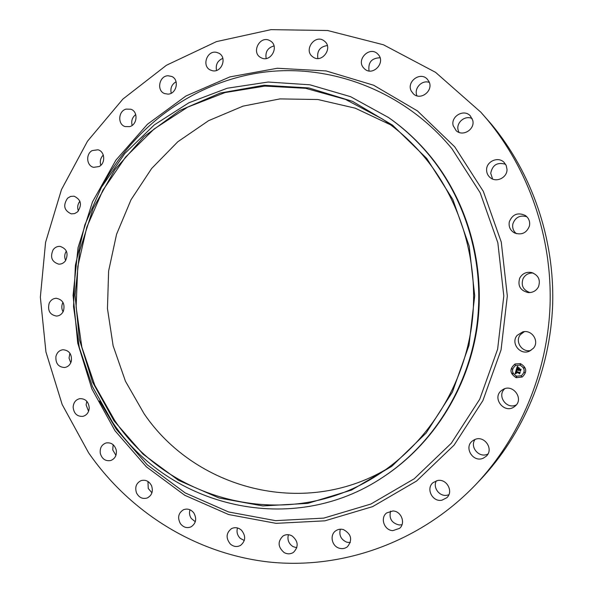 <?xml version="1.0" encoding="UTF-8"?>
<svg xmlns="http://www.w3.org/2000/svg" width="593" height="593" viewBox="0 0 593 593"><rect width="100%" height="100%" fill="white"/><g stroke="black" fill="none" stroke-linecap="round" stroke-linejoin="round"><path stroke-width="0.89" d="M501.789 390.305L502.679 389.697C512.856 382.93 524.694 399.334 514.694 406.442L514.576 406.531C504.502 414.707 491.197 397.71 501.789 390.305M516.273 404.9C506.696 409.896 496.637 395.82 504.695 388.778M480.871 112.233L491.419 124.241C531.928 173.074 554.603 238.66 552.654 304.513C550.341 370.351 523.493 434.18 480.026 480.093L475.63 484.718C420.118 542.654 341.627 569.903 268.444 561.956C195.141 553.528 129.556 511.907 88.594 452.793L62.176 404.545L45.935 351.953L40.346 297.167L45.579 242.337L61.464 189.634L87.519 141.178L122.907 99.061L166.425 65.267L216.467 41.614L271.008 29.65L327.595 30.51L383.456 44.779L435.566 72.339L480.871 112.233L487.313 119.675C528.815 169.717 552.083 237.022 550.082 304.609C547.71 372.182 520.165 437.671 475.63 484.718M385.709 469.604C302.4 518.215 194.786 488.565 144.069 413.699L125.442 381.217L113.122 345.778L107.459 308.627L108.615 271.045L116.547 234.324L131.038 199.722L151.652 168.486L177.781 141.779L208.588 120.675L243.041 106.132L279.926 98.905L317.841 99.513L355.251 108.185L390.557 124.812M487.928 454.016L487.579 454.171C479.085 458.345 469.434 446.914 475.075 439.435M448.857 494.747L447.1 495.237C439.502 496.89 432.527 487.49 436.359 480.827M401.987 524.746L399.208 524.983C391.714 523.167 388.838 518.541 390.572 511.122M350.307 542.588L346.816 542.217C341.012 539.637 338.848 535.301 340.338 529.215M296.804 547.762L292.89 546.546C288.628 543.596 287.131 539.66 288.413 534.723M244.301 540.519L240.224 538.325C237.304 535.346 236.392 531.884 237.489 527.955M195.297 521.744L191.309 518.497C189.501 515.747 189.056 512.834 189.982 509.772M151.934 492.79L148.25 488.462L147.968 481.479M115.924 455.35L112.752 449.939L113.144 444.713M88.572 411.342L86.104 404.856L86.808 401.291M70.775 362.79L69.033 358.083L69.892 353.169M63.073 311.807C61.568 309.042 61.405 306.188 62.576 303.231L62.991 302.4M65.66 260.505C64.237 257.229 64.467 254.078 66.357 251.054M78.395 210.982C77.127 207.439 77.639 204.192 79.922 201.235M100.825 165.284C99.646 161.363 100.476 157.953 103.301 155.055M132.15 125.405C131.023 120.987 132.224 117.377 135.73 114.575M171.221 93.22C170.132 88.187 171.755 84.369 176.084 81.752M216.527 70.434C215.459 64.681 217.557 60.656 222.827 58.366M266.168 58.499C265.108 51.917 267.725 47.729 274.018 45.935M317.863 58.485C316.795 50.983 319.946 46.677 327.321 45.55M369.061 70.952C367.919 62.458 371.589 58.062 380.061 57.773M417.005 95.836C413.514 88.646 421.89 79.506 429.332 82.442M458.982 132.365L458.115 130.037C456.017 122.469 465.201 114.938 472.154 118.593M492.613 179.042L490.722 173.326C492.427 164.898 497.386 161.889 505.614 164.298M516.37 233.664C513.293 231.062 512.13 227.786 512.878 223.813C515.376 217.223 520.039 214.866 526.873 216.749M529.92 292.586C523.115 290.066 520.839 285.411 523.07 278.621C525.235 274.729 528.578 272.862 533.092 273.01M530.928 350.419C521.996 352.939 514.435 341.257 520.572 334.482L524.36 331.65M114.582 420.267L94.776 385.25L81.827 347.046L76.104 307.033L77.772 266.635L86.778 227.252L102.863 190.286L125.553 157.101L154.136 128.985L187.699 107.125L225.088 92.552L264.908 86.096L305.61 88.305L345.46 99.394L382.663 119.163C398.859 130.171 413.314 143.469 426.033 159.057C463.222 205.015 480.434 268.799 471.124 329.33C461.547 389.823 426.078 444.016 377.652 475.03C288.761 533.159 169.376 502.449 114.582 420.267M426.752 158.45L452.852 199.522L469.204 246.191L474.711 295.774L468.989 345.356L452.429 392.017L426.122 433.075L391.78 466.306L351.53 490.063L307.737 503.383L262.81 505.933L219.047 497.987L178.523 480.33L143.017 454.105L113.975 420.778L92.508 381.981L79.388 339.5L75.074 295.166L79.692 250.861L93.094 208.454L114.805 169.776L144.032 136.598L179.664 110.543L220.248 93.049L263.996 85.259L308.849 87.942L352.516 101.359L392.603 125.182L426.752 158.45M430.17 156.367C467.803 202.784 485.445 267.102 476.483 328.366C467.232 389.594 431.986 444.75 383.441 476.846C292.557 538.199 168.983 507.148 112.722 422.542L92.486 386.68L79.299 347.565L73.547 306.618L75.393 265.286L84.777 225.029L101.425 187.292L124.841 153.468L154.306 124.893L188.856 102.789L227.282 88.224L268.169 82.034L309.872 84.792L350.604 96.689L388.497 117.51C403.996 128.37 417.887 141.327 430.17 156.367M388.497 117.51L389.253 118.037C404.708 128.874 418.562 141.786 430.815 156.789C468.337 203.073 485.934 267.206 476.994 328.285C467.773 389.334 432.623 444.327 384.212 476.342L383.441 476.846M99.179 166.514L93.694 167.337C86.556 166.018 85.488 154.024 92.197 150.578L97.934 149.792C104.931 151.304 105.813 163.149 99.179 166.514M437.538 480.538C446.692 478.425 453.823 491.604 446.796 497.735L441.904 500.203C432.379 502.315 425.5 488.335 433.186 482.554L437.538 480.538M129.674 126.628L125.13 126.583C117.488 124.486 118.192 111.076 126.05 109.112L130.868 109.231C138.339 111.528 137.428 124.745 129.674 126.628M392.914 510.966C401.276 511.077 405.909 523.145 399.571 528.348L392.87 530.639C384.249 530.468 379.854 517.859 386.673 512.923L392.914 510.966M167.93 94.131L164.491 93.538C156.33 90.559 159.213 75.86 167.989 75.748L171.718 76.453C179.672 79.67 176.573 94.094 167.93 94.131M343.495 529.608C351.397 534.085 352.724 539.786 347.483 546.716C345.059 548.577 342.317 549.074 339.278 548.214C331.806 546.249 329.471 534.96 335.675 530.854C338.025 529.223 340.634 528.808 343.495 529.608M212.479 70.737L210.241 69.967C201.553 65.964 207.039 50.197 216.408 52.317L218.958 53.237C227.378 57.506 221.663 72.909 212.479 70.737M292.09 535.924C298.316 541.224 298.798 546.687 293.535 552.32C290.563 554.233 287.427 554.314 284.143 552.557C277.843 547.057 277.472 541.535 283.039 535.983C285.937 534.278 288.954 534.256 292.09 535.924M261.469 57.921L260.453 57.388C251.232 52.214 259.771 35.676 269.289 40.346L270.623 41.08C279.503 46.558 270.742 62.591 261.469 57.921M241.395 530.127C245.999 535.857 245.724 540.949 240.558 545.397C237.022 547.235 233.612 546.783 230.343 544.04C225.696 538.14 226.074 533.011 231.485 528.637C234.939 526.992 238.245 527.488 241.395 530.127M312.659 56.758C303.164 50.101 315.202 33.564 324.215 40.961L324.378 41.08C333.6 47.818 321.747 63.962 312.837 56.891L312.659 56.758M193.859 513.004C196.965 518.816 196.031 523.426 191.065 526.843C186.958 528.467 183.407 527.407 180.413 523.656C177.292 517.704 178.315 513.056 183.482 509.728C187.492 508.268 190.953 509.365 193.859 513.004M363.509 67.824C356.067 59.515 369.58 45.92 377.533 53.785L378.423 54.719C385.746 62.851 372.856 76.349 364.777 69.092L363.509 67.824M151.586 485.808C153.342 491.412 151.882 495.474 147.205 497.994C142.535 499.291 138.97 497.579 136.486 492.857C134.722 487.12 136.264 483.036 141.119 480.604C145.678 479.463 149.169 481.197 151.586 485.808M411.283 91.063C406.22 81.864 420.096 71.293 427.175 79.039L428.932 81.5C433.883 90.462 420.733 100.988 413.477 93.939L411.283 91.063M116.265 450.146C116.888 455.313 115.035 458.782 110.691 460.539C105.487 461.384 102.018 459.004 100.299 453.393C99.683 448.108 101.618 444.631 106.103 442.949C111.202 442.252 114.59 444.646 116.265 450.146M453.185 125.664C450.554 116.347 463.926 108.615 470.301 115.843L472.732 120.32C475.267 129.333 462.748 137.079 456.15 130.66L453.185 125.664M89.239 407.821C88.935 412.394 86.808 415.241 82.85 416.368C77.127 416.642 73.888 413.603 73.139 407.243C73.458 402.573 75.659 399.704 79.751 398.659C85.355 398.518 88.52 401.58 89.239 407.821M486.594 170.028C486.208 161.459 498.061 156.137 503.991 162.282L506.222 165.499L507.008 169.361C507.341 177.522 496.504 182.94 490.367 177.752C487.92 175.773 486.66 173.2 486.594 170.028M71.427 360.789C70.419 364.658 68.143 366.904 64.593 367.519C58.396 367.097 55.497 363.42 55.92 356.497C56.95 352.531 59.3 350.278 62.969 349.737C69.047 350.293 71.864 353.977 71.427 360.789M509.305 221.812C512.508 214.206 517.867 212.101 525.383 215.504C528.882 218.15 530.238 221.641 529.438 225.97C526.666 233.005 521.699 235.332 514.546 232.96C510.225 230.447 508.483 226.734 509.305 221.812M63.429 311.08C61.939 314.194 59.626 315.854 56.491 316.069C49.864 314.824 47.425 310.562 49.175 303.282C50.709 300.088 53.096 298.412 56.328 298.272C62.821 299.65 65.193 303.92 63.429 311.08M519.75 278.043C522.389 273.492 526.339 271.653 531.602 272.528C538.466 275.174 540.749 279.94 538.451 286.842C536.257 290.77 532.892 292.69 528.341 292.594C520.306 290.689 517.444 285.833 519.75 278.043M65.489 260.757C63.718 263.107 61.479 264.241 58.766 264.152C51.784 261.943 49.901 257.154 53.118 249.786C54.941 247.355 57.254 246.221 60.063 246.384C66.905 248.719 68.714 253.507 65.489 260.757M517.185 335.356L522.685 331.917C531.832 329.219 539.749 341.286 533.374 348.284L529.43 351.189C520.068 355.607 510.314 342.932 517.185 335.356M77.535 211.886L74.592 213.606L71.308 213.88C64.051 210.574 62.821 205.341 67.609 198.166L70.671 196.402L74.081 196.194C81.167 199.619 82.323 204.844 77.535 211.886M474.63 439.621C484.266 434.795 494.332 449.294 486.149 456.306L483.369 458.137C473.214 463.089 463.407 447.367 472.547 440.866L474.63 439.621M516.199 377.689C509.632 373.516 509.239 368.957 515.02 363.998L520.446 363.642C526.784 367.438 527.399 371.885 522.3 377L516.199 377.689M515.035 363.991C509.268 368.95 509.661 373.516 516.229 377.674L522.307 376.992M521.41 375.68L521.425 375.673C525.502 371.663 525.035 368.142 520.017 365.125L515.688 365.429L519.994 365.132C525.005 368.157 525.48 371.67 521.403 375.688L516.651 376.199C511.492 372.945 511.166 369.357 515.665 365.444M512.122 369.083L511.737 368.268M520.439 364.784L520.039 363.976M515.332 365.229L514.939 364.421M524.998 373.049L524.516 372.278M524.457 368.016L524.012 367.23M516.659 377.333L516.221 376.548M512.604 373.256L512.671 374.087L512.604 373.256M521.773 376.903L521.306 376.125M516.177 370.002L516.992 370.744L515.999 371.611L519.839 372.448L519.416 373.849L519.179 373.308L516.058 372.337L516.355 373.42L515.821 372.263L515.688 373.13L516.207 373.546L515.095 373.686L516.177 370.002M516.429 369.869L517.178 370.647M516.673 370.84L516.318 371.477L519.468 372.463L520.209 372.159L519.735 373.723L520.076 372.3L519.468 372.56L516.199 371.544L516.673 370.84M516.258 369.721L517.222 366.533L518.008 367.326L517.229 367.682L516.829 368.772L518.297 369.231L517.059 368.638L517.763 367.46L517.17 368.587L518.378 368.965L518.134 367.845L519.453 368.253L518.564 369.313L520.669 369.535L520.217 371.04L519.957 370.417L518.608 369.995L518.586 370.506L518.378 369.921L518.378 370.588L518.112 369.839L516.258 369.721M517.481 366.363L518.23 367.245M518.312 367.653L519.616 368.127M519.097 368.498L518.905 369.128L521.099 369.217L520.454 371.048L520.958 369.365L518.801 369.18L518.986 368.564L518.823 369.165L520.988 369.35L520.558 370.996M516.792 369.432L518.141 369.832L518.43 370.573M518.378 369.921L518.667 370.462M518.608 369.995L519.987 370.403L520.231 371.003M518.178 367.86L518.401 368.95M517.63 367.504L517.081 368.624L518.297 369.231M517.474 367.475L518 367.319M517.237 366.556L516.288 369.706M516.192 370.017L515.124 373.672L516.199 373.538M515.821 372.263L516.362 373.397M516.058 372.337L519.201 373.293L519.424 373.812M519.839 372.448L519.409 372.693M516.399 370.847L516.992 370.744M516.54 370.877L516.221 371.537L519.49 372.552L520.098 372.285L519.735 373.723M512.671 374.087L512.256 373.286M102.507 185.379C134.789 125.568 194.504 81.715 262.714 72.324C330.812 63.281 404.367 91.033 451.948 148.71L480.152 192.71L497.846 242.767L503.805 295.989L497.623 349.21L479.715 399.259L451.303 443.245L414.24 478.759L370.87 504.05L323.756 518.119L275.5 520.647L228.587 511.959L185.216 492.931L147.279 464.83L116.28 429.199L99.476 400.957M454.764 146.871L483.347 191.413L501.278 242.1L507.319 296.003L501.055 349.907L482.902 400.586L454.105 445.113L416.553 481.049L372.619 506.63L324.905 520.832L276.064 523.352L228.587 514.531L184.705 495.244L146.33 466.787L114.998 430.74L91.856 388.867L77.727 343.073L73.08 295.321L78.054 247.6L92.493 201.887L115.887 160.154L147.427 124.271L185.935 96.007L229.869 76.912L277.324 68.262L326.083 70.93L373.657 85.236L417.413 110.891L454.764 146.871"/></g></svg>
